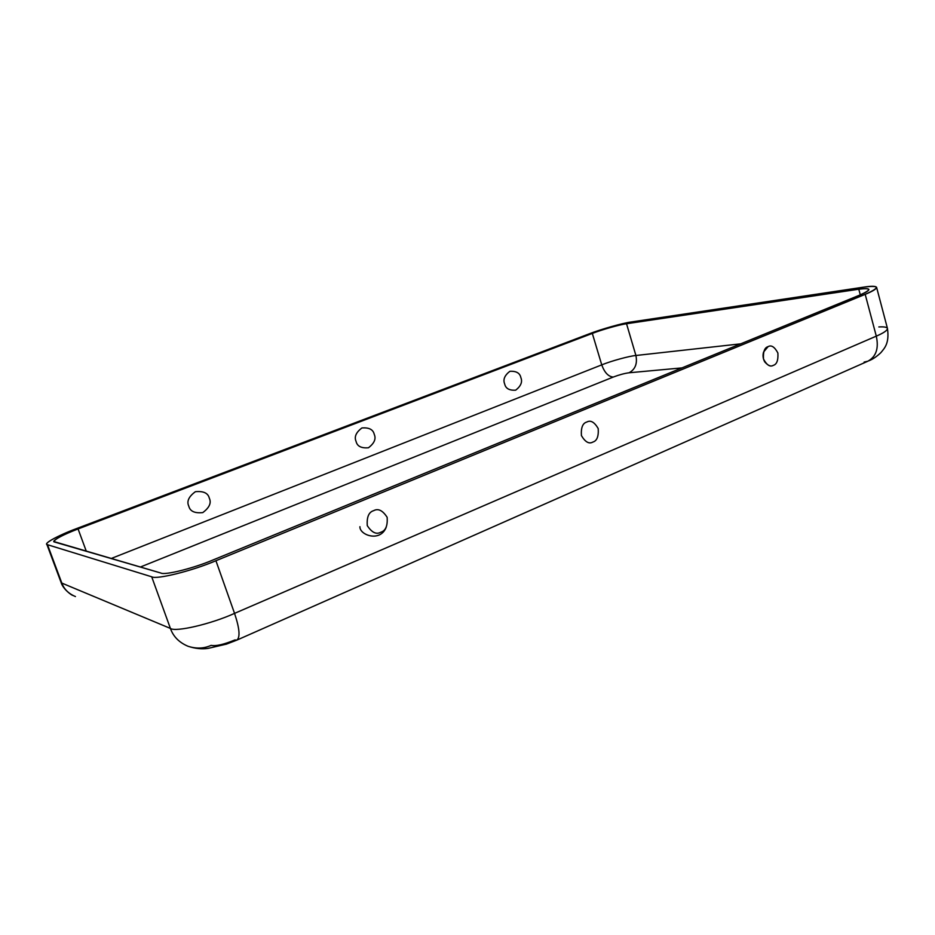 <?xml version="1.0" encoding="UTF-8"?>
<svg xmlns="http://www.w3.org/2000/svg" width="935" height="935" viewBox="0 0 935 935"><rect width="100%" height="100%" fill="white"/><g stroke="black" fill="none" stroke-linecap="round" stroke-linejoin="round"><path stroke-width="1.4" d="M386.19 527.293C380.171 542.686 359.391 534.937 359.928 526.674M373.661 510.662C368.787 512.076 366.66 517.067 367.28 525.645C371.826 532.553 376.337 534.75 380.825 532.214C385.652 530.776 387.756 525.797 387.137 517.289C382.649 510.393 378.161 508.184 373.661 510.662C378.161 508.184 382.649 510.393 387.137 517.289C387.756 525.797 385.652 530.776 380.825 532.214C376.337 534.75 371.826 532.553 367.28 525.645C366.66 517.067 368.787 512.076 373.661 510.662M768.091 346.64L763.591 352.016C762.586 355.277 762.948 358.549 764.678 361.822C768.056 365.69 770.943 366.871 773.315 365.34C776.81 364.381 778.329 360.255 777.873 352.986C774.612 346.885 771.352 344.77 768.091 346.64C771.352 344.77 774.612 346.885 777.873 352.986C778.329 360.255 776.81 364.381 773.315 365.34C770.066 367.256 766.793 365.153 763.498 359.028C763.042 351.712 764.573 347.575 768.091 346.64M586.806 422.036C582.68 423.169 580.892 427.692 581.418 435.593C585.263 442.091 589.085 444.242 592.872 442.056C596.951 440.888 598.739 436.376 598.201 428.546C594.403 422.059 590.604 419.897 586.806 422.036C590.604 419.897 594.403 422.059 598.201 428.546C598.739 436.376 596.951 440.888 592.872 442.056C589.085 444.242 585.263 442.091 581.418 435.593C580.892 427.692 582.68 423.169 586.806 422.036M188.788 506.151C190.027 511.281 194.69 513.432 202.778 512.602C209.382 507.693 211.555 502.89 209.311 498.203C208.119 493.096 203.479 490.933 195.392 491.693C188.73 496.59 186.521 501.405 188.788 506.151C186.521 501.405 188.73 496.59 195.392 491.693C203.479 490.933 208.119 493.096 209.311 498.203C211.555 502.89 209.382 507.693 202.778 512.602C194.69 513.432 190.027 511.281 188.788 506.151M374.245 434.366C373.182 429.539 369.08 427.4 361.915 427.95C356.013 432.414 354.061 436.89 356.071 441.402C357.17 446.252 361.307 448.379 368.46 447.772C374.316 443.295 376.244 438.831 374.245 434.366C376.244 438.831 374.316 443.295 368.46 447.772C361.307 448.379 357.17 446.252 356.071 441.402C354.061 436.89 356.013 432.414 361.915 427.95C369.08 427.4 373.182 429.539 374.245 434.366M520.865 377.623C519.907 373.042 516.237 370.938 509.856 371.312C504.596 375.402 502.866 379.598 504.655 383.899C505.636 388.504 509.318 390.585 515.711 390.164C520.924 386.061 522.642 381.877 520.865 377.623C522.642 381.877 520.924 386.061 515.711 390.164C509.318 390.585 505.636 388.504 504.655 383.899C502.866 379.598 504.596 375.402 509.856 371.312C516.237 370.938 519.907 373.042 520.865 377.623M236.824 640.124C240.353 637.389 239.605 628.472 234.545 613.372C211.111 624.054 175.312 632.352 170.404 628.425C175.312 632.352 211.111 624.054 234.545 613.372L215.927 560.731C192.154 570.934 156.309 579.817 151.704 576.79L170.404 628.425C173.291 636.595 179.181 642.555 188.099 646.295C195.345 648.633 202.042 649.322 208.201 648.364L226.492 644.11L236.824 640.124L867.902 361.202C876.153 356.644 878.947 348.287 876.294 336.144L234.545 613.372L876.294 336.144L865.191 294.35L215.927 560.731L234.545 613.372C239.605 628.472 240.353 637.389 236.824 640.124L234.86 639.972C223.757 644.531 215.856 646.33 211.146 645.36C204.064 648.598 196.385 648.902 188.099 646.295C179.181 642.555 173.291 636.595 170.404 628.425L151.704 576.79C156.309 579.817 192.154 570.934 215.927 560.731L865.191 294.35C880.349 287.559 879.964 285.14 864.01 287.092L631.113 322.002C623.107 322.972 600.527 329.377 589.12 333.877L76.565 528.591C58.519 535.229 42.297 544.088 47.498 544.708L151.704 576.79L47.498 544.708L61.827 583.089L170.404 628.425L61.827 583.089C64.036 589.167 68.571 593.655 75.443 596.553C68.571 593.655 64.036 589.167 61.827 583.089L46.785 544.182C45.079 542.429 60.845 534.411 76.565 528.591L589.12 333.877C600.527 329.377 623.107 322.972 631.113 322.002L864.01 287.092C871.467 285.946 875.663 286.028 876.598 287.325C876.481 288.95 872.671 291.288 865.191 294.35L876.294 336.144C883.704 332.965 887.432 330.394 887.455 328.442C887.432 330.394 883.704 332.965 876.294 336.144C878.947 348.287 876.153 356.644 867.902 361.202L864.115 362.079M681.966 367.899L629.115 372.773C624.463 373.381 619.18 374.818 613.255 377.062L140.332 567.042L613.255 377.062C619.18 374.818 624.463 373.381 629.115 372.773L681.966 367.899M859.569 295.156L212.888 560.03C193.697 568.246 164.805 575.434 160.913 573.05L54.557 542.008C50.256 541.552 63.335 534.364 78.072 528.941L592.322 333.421C601.626 329.751 620.069 324.527 626.532 323.744L858.786 289.219C871.654 287.664 871.911 289.64 859.569 295.156C865.681 292.655 868.79 290.75 868.896 289.429C868.147 288.377 864.781 288.307 858.786 289.219L626.532 323.744L635.905 355.499L740.684 343.846L635.905 355.499C637.53 363.598 635.274 369.348 629.115 372.773C635.274 369.348 637.53 363.598 635.905 355.499L626.532 323.744C620.069 324.527 601.626 329.751 592.322 333.421L601.743 364.872C610.952 361.062 629.384 356.001 635.905 355.499C629.384 356.001 610.952 361.062 601.743 364.872C604.536 372.574 608.369 376.641 613.255 377.062C608.369 376.641 604.536 372.574 601.743 364.872L592.322 333.421L78.072 528.941L86.312 551.276L78.072 528.941C62.949 534.808 54.908 539.027 53.949 541.575L160.913 573.05C164.805 575.434 193.697 568.246 212.888 560.03L859.569 295.156M860.293 294.852L858.786 289.219L860.293 294.852M111.136 558.522L601.743 364.872L111.136 558.522M46.785 544.182L61.067 582.411C63.077 589.354 71.937 595.501 72.801 595.396M878.842 326.946C883.984 326.631 886.859 327.133 887.455 328.442C889.571 343.519 884.428 348.276 880.852 352.67C876.761 356.562 872.741 359.285 868.802 360.805M876.598 287.325L887.455 328.442"/></g></svg>
